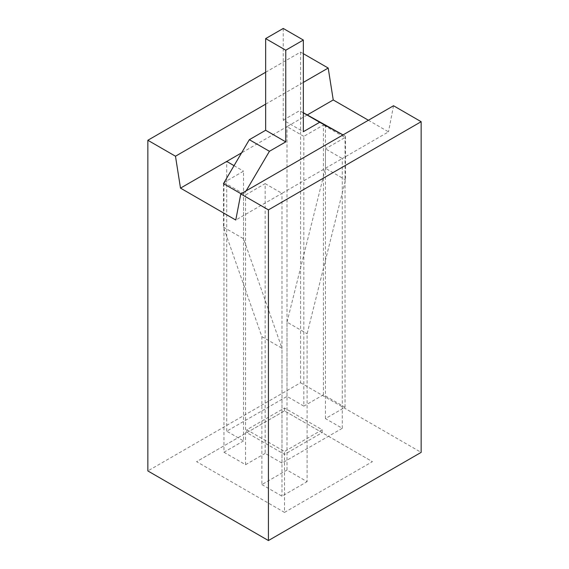 <?xml version="1.0" encoding="UTF-8"?>
<svg xmlns="http://www.w3.org/2000/svg" width="569" height="569" viewBox="0 0 569 569"><rect width="100%" height="100%" fill="white"/><g stroke="black" fill="none" stroke-linecap="round" stroke-linejoin="round"><path stroke-width="0.43" stroke-dasharray="2.85 2.13" d="M265.659 72.249L300.574 52.092L303.341 53.685M265.659 104.155L303.341 82.398M224.094 182.549L245.566 194.947L265.161 183.631L265.161 453.386L281.989 463.102L342.275 428.301L325.447 418.578L345.042 407.269L323.434 394.794L323.434 125.038L303.839 136.354L303.839 406.11L287.011 396.394L226.725 431.195L243.553 440.918L243.553 171.162L224.236 182.315M323.434 394.794L303.839 406.11M325.447 418.578L325.447 148.822L345.042 137.513L323.434 125.038M345.042 407.269L345.042 137.513M300.574 52.092L300.574 382.759L147.848 470.94M284.5 512.413L372.418 461.658L284.5 410.896L196.582 461.658L284.5 512.413L284.5 454.403L246.818 432.646L284.5 410.896L322.182 432.646L284.5 454.403L284.5 451.502L246.818 429.751L284.5 407.994L322.182 429.751L284.5 451.502M300.574 382.759L421.152 452.376M243.553 440.918L223.958 452.227L223.958 182.471M223.958 452.227L245.566 464.702L245.566 194.947M245.566 464.702L265.161 453.386M265.161 183.631L281.989 193.346L342.275 158.545L325.447 148.822M281.989 463.102L281.989 193.346L235.765 220.032M342.275 428.301L342.275 158.545L388.499 131.859L368.399 120.251M303.839 136.354L287.011 126.638L307.331 114.902M287.011 396.394L287.011 126.638L241.569 152.869M226.725 431.195L226.725 161.44M234.037 165.664L243.553 171.162M246.818 429.751L246.818 432.646L196.582 461.658M322.182 429.751L322.182 432.646L372.418 461.658M284.5 407.994L284.5 410.896M393.52 105.749L388.499 131.859M223.461 183.631L223.461 227.138L261.889 336.642L261.889 484.568L287.011 470.065L307.111 481.666L307.111 333.74L345.539 179.861L345.539 136.354L342.951 134.945M287.011 470.065L287.011 322.139L307.111 333.74M261.889 484.568L281.989 496.175L307.111 481.666M261.889 336.642L281.989 348.242L281.989 496.175M223.461 227.138L243.553 238.745L281.989 348.242M241.043 193.78L243.553 195.231L243.553 238.745M246.142 190.835L243.553 195.231M283.241 28.45L283.241 120.109L303.341 131.709M283.241 120.109L299.571 110.685L303.341 112.861M343.029 134.903L345.539 136.354M303.341 112.733L299.571 110.685M325.447 124.753L325.447 168.26L345.539 179.861M287.011 322.139L325.447 168.26"/><path stroke-width="0.85" d="M303.341 53.685L328.206 68.045L303.341 82.398M265.659 72.249L147.848 140.266L175.48 156.219L265.659 104.155M147.848 140.266L147.848 470.94L268.426 540.55L421.152 452.376L421.152 121.702L268.426 209.883L268.426 540.55M268.426 209.883L240.794 193.929L235.765 220.032L180.501 188.126L175.48 156.219M240.794 193.929L393.52 105.749L421.152 121.702M180.501 188.126L226.725 161.44L234.037 165.664M226.725 161.44L241.569 152.869M368.399 120.251L333.235 99.952L328.206 68.045M307.331 114.902L333.235 99.952M246.142 190.835L269.429 151.29L249.329 139.69L223.461 183.631L241.043 193.78M269.429 151.29L285.759 141.866L265.659 130.258L249.329 139.69M303.341 112.861L319.671 122.285L303.341 131.709L303.341 40.05L283.241 28.45L265.659 38.6L285.759 50.207L285.759 141.866M265.659 38.6L265.659 130.258M303.341 40.05L285.759 50.207M342.951 134.945L319.671 122.285M303.341 112.733L343.029 134.903"/></g></svg>
